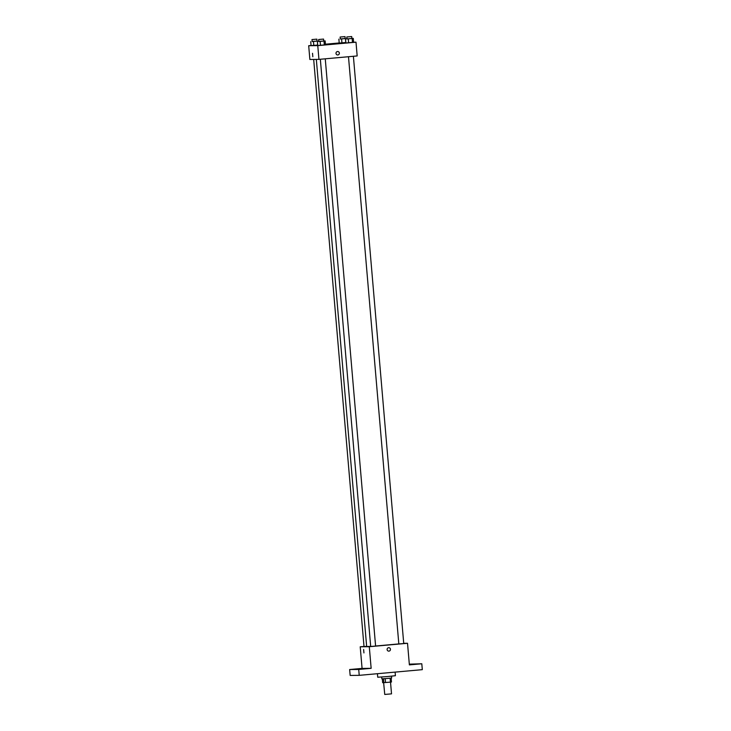 <?xml version="1.0" encoding="UTF-8"?>
<svg xmlns="http://www.w3.org/2000/svg" width="731" height="731" viewBox="0 0 731 731"><rect width="100%" height="100%" fill="white"/><g stroke="black" fill="none" stroke-linecap="round" stroke-linejoin="round"><path stroke-width="1.1" d="M383.638 682.699L384.744 694.45L391.524 693.856L390.518 682.124M390.098 678.213L390.436 682.133L391.478 682.014L391.14 678.094M390.436 682.133L382.669 682.708L382.34 678.852M385.191 678.651L385.529 682.571M383.501 678.779L383.83 682.699M391.496 676.184L391.652 678.012L387.869 678.423L381.829 678.852L381.664 677.025M377.424 673.699L377.726 677.226L387.604 676.54L395.407 675.709L395.105 672.109M409.314 664.159L421.805 663.766L422.308 669.66L359.223 675.343L350.158 675.426L349.646 669.532L362.073 668.408L371.147 668.326L358.72 669.45L359.223 675.343M421.805 663.766L409.378 664.89L407.523 643.28L369.292 646.716L371.147 668.326M387.119 649.567A1.727 1.681 -90.5 0 1 388.773 647.693A1.727 1.681 -90.5 0 1 390.464 649.402A1.727 1.681 -90.5 0 1 388.801 651.138A1.727 1.681 -90.5 0 1 387.119 649.567M363.828 668.938L360.803 669.148L363.828 668.938M357.148 668.993L354.124 669.212L357.148 668.993M358.72 669.45L349.646 669.532M369.292 646.716L360.219 646.798L362.073 668.408M360.219 646.798L364.001 646.46M409.323 664.223L410.648 664.141L409.333 664.296M415.436 664.287L412.412 664.506L415.436 664.287M316.331 59.403L366.66 646.515L370.681 646.368M375.597 646.021L398.824 643.91M403.722 643.317L407.523 643.28M320.342 59.257L370.69 646.487L375.597 646.067L325.258 58.809M348.486 56.726L398.824 643.956L403.74 643.536L353.393 56.278M366.651 646.368L364.011 646.551L313.681 59.43M363.627 649.466L363.928 652.911M388.773 647.693L388.773 647.693A1.727 1.681 -90.5 0 1 390.464 649.402A1.727 1.681 -90.5 0 1 388.801 651.138L388.801 651.138M353.603 42.206L355.997 42.188L357.176 55.94L318.944 59.385L309.871 59.467L308.692 45.715L311.068 45.496M355.997 42.188L317.766 45.633L318.944 59.385M336.004 53.39A1.727 1.681 -90.5 0 1 337.667 51.517A1.727 1.681 -90.5 0 1 339.358 53.226A1.727 1.681 -90.5 0 1 337.695 54.971A1.727 1.681 -90.5 0 1 336.004 53.39M345.845 42.526L339.211 43.065L345.845 42.526M325.478 44.838L317.747 45.532L325.478 44.838L325.14 40.909L318.817 41.411M325.423 44.207L339.202 42.965M317.766 45.633L308.692 45.715M353.612 42.307L345.891 43.001L353.612 42.307L353.274 38.377L346.951 38.88M317.711 45.057L311.068 45.596L317.711 45.057M312.521 53.299L312.822 56.735M337.667 51.517L337.667 51.517A1.727 1.681 -90.5 0 1 339.358 53.226A1.727 1.681 -90.5 0 1 337.695 54.971L337.695 54.971M317.053 41.064L312.137 41.475M311.973 39.565L312.21 41.53L317.053 41.11L316.889 39.145L311.973 39.565L316.889 39.145M318.46 40.973L318.506 41.448M317.327 41.137L317.656 45.066M313.462 41.484L313.8 45.413M310.739 41.667L311.068 45.596M345.187 38.533L340.28 38.944M340.116 37.034L340.344 38.999L345.196 38.579L345.023 36.614L340.116 37.034L345.023 36.614M346.604 38.441L346.64 38.917M345.461 38.606L345.8 42.535M341.596 38.953L341.934 42.882M338.873 39.136L339.211 43.065M323.723 41L325.14 40.909M318.652 39.501L318.89 41.475L323.732 41.046L323.559 39.081L318.652 39.501L323.559 39.081M323.997 41.073L324.336 45.002M320.141 41.42L320.47 45.349M317.409 41.603L317.747 45.532M351.867 38.469L353.274 38.377M346.786 36.97L347.024 38.944L351.867 38.515L351.702 36.55L346.786 36.97L351.702 36.55M352.141 38.542L352.479 42.471M348.276 38.889L348.614 42.818M345.553 39.072L345.891 43.001"/></g></svg>

